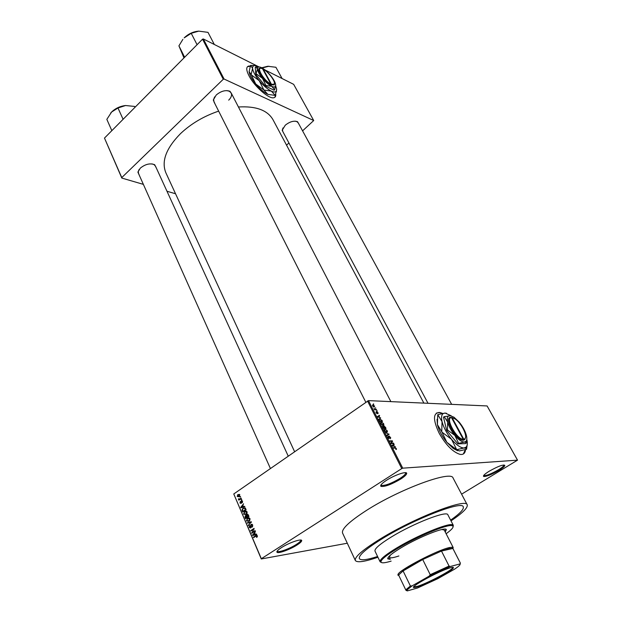 <?xml version="1.0" encoding="UTF-8"?>
<svg xmlns="http://www.w3.org/2000/svg" width="622" height="622" viewBox="0 0 622 622"><rect width="100%" height="100%" fill="white"/><g stroke="black" fill="none" stroke-linecap="round" stroke-linejoin="round"><path stroke-width="0.93" d="M281.331 547.694C289.036 542.617 302.58 538.084 301.678 540.813C301.452 541.77 299.921 543.154 297.083 544.981C290.427 549.312 278.749 553.666 277.132 552.375C276.269 551.66 277.669 550.105 281.331 547.694M277.225 551.03L277.49 551.395C279.014 552.624 290.085 548.511 296.391 544.405C299.081 542.672 300.527 541.35 300.737 540.448L300.636 540.036M386.48 480.316C394.752 474.889 407.433 470.698 406.664 473.575C406.391 474.843 404.409 476.67 400.708 479.057C391.549 484.414 384.995 486.87 381.037 486.412C379.91 485.494 381.729 483.457 386.48 480.316M381.014 484.88L381.364 485.378C385.111 485.821 391.324 483.496 400.008 478.411C403.507 476.149 405.388 474.415 405.637 473.218L405.451 472.673M489.211 471.219C498.051 466.251 503.268 464.323 504.854 465.427C504.613 466.446 502.646 468.086 498.961 470.356C491.481 474.625 486.373 476.662 483.644 476.468C482.89 475.768 484.74 474.018 489.211 471.219M483.714 475.441L483.893 475.605C486.482 475.799 491.318 473.871 498.409 469.82C501.9 467.666 503.758 466.111 503.976 465.155L503.937 464.937M268.517 83.472L266.543 80.821M262.865 76.724L260.439 74.484M259.864 71.522L258.791 70.651M250.308 66.072L249.025 66.002C246.001 66.562 246.001 69.858 249.041 75.907C254.235 86.1 268.284 98.626 273.416 97.809C275.196 97.646 275.974 96.441 275.756 94.186M260.019 71.934L258.869 70.986M250.246 66.235L247.432 66.717M442.452 413.327L439.684 412.456C432.959 412.728 432.803 419.694 439.21 433.332C446.075 445.228 453.049 452.241 460.156 454.387C463.398 454.845 465.194 453.251 465.536 449.589M442.087 413.397L439.474 412.588L436.387 413.078M283.795 133.372L282.178 130.262L285.265 125.216C289.751 121.655 293.825 120.481 297.51 121.687L299.268 124.773M451.658 404.354L298.202 122.829L296.881 121.624L295.178 121.158M139.452 175.614L137.952 171.967L140.308 168.134C145.338 164.115 150.12 162.972 154.66 164.706L156.449 168.259M155.477 166.136L154.023 164.589L151.978 163.889M215.134 104.169L213.292 100.01L216.223 95.026C221.012 91.03 225.607 89.786 230.008 91.286L232.356 95.236M228.709 100.142C231.306 97.53 232.115 95.119 231.159 92.919L229.347 91.232L226.742 90.594M450.631 520.132C459.922 513.601 464.136 509.161 463.266 506.813C462.317 500.407 414.128 518.997 382.491 538.566C366.101 548.744 358.389 555.43 359.361 558.618C360.807 560.647 366.879 559.94 377.577 556.503C366.879 559.94 360.807 560.647 359.361 558.618C358.389 555.43 366.101 548.744 382.491 538.566C414.128 518.997 462.317 500.407 463.266 506.813C464.136 509.161 459.922 513.601 450.631 520.132M451.012 520.871C462.729 512.948 468.117 507.583 467.192 504.769C466.22 497.857 414.244 517.893 380.166 539.002C362.572 549.934 354.307 557.11 355.364 560.523C357.16 562.871 364.686 561.783 377.935 557.25M453.119 478.1L453.073 478.015C451.525 470.1 399.767 489.001 366.42 510.46C349.206 521.586 341.26 529.135 342.582 533.108L355.325 560.453M218.649 111.128C203.814 116.151 191.086 123.669 180.458 133.676C166.004 148.433 161.16 161.533 165.95 172.978L294.595 451.681M347.301 543.231L261.271 558.968L233.771 493.961L368.481 400.622L402.737 468.172L401.765 468.584L367.524 400.996M374.669 406.026L374.063 407.138L372.64 405.956L373.044 404.829L374.46 406.174M376.38 409.455L376.59 409.875L374.631 409.812L374.032 408.498L374.926 409.33L376.38 409.455L375.805 409.851M378.083 412.736L377.974 413.747L377.08 412.231L377.041 413.661L376.061 412.705L376.131 411.748L376.831 413.241L376.94 411.71L377.873 412.884M381.854 420.215L382.483 421.459L379.801 421.428L378.907 419.57L379.684 418.606L381.628 420.379M385.36 427.104L386.029 428.418L383.346 428.418L382.755 425.922L383.556 426.389L384.046 425.821L385.127 427.26M388.836 433.938L389.045 434.358L387.024 435.657L386.798 435.213L388.641 434.179L385.477 432.617L388.532 434.14M393.493 443.097L393.71 443.525L391.051 443.595L390.81 443.136L392.031 441.262L389.885 441.309L389.667 440.874L392.334 440.819L392.568 441.278L391.362 443.152L393.493 443.097L392.801 443.548M396.478 449.263L395.965 449.543L395.561 448.104L393.345 448.12L393.127 447.684L395.265 447.646L396.315 448.579L396.051 449.535M461.594 494.163L517.52 460.148L487.104 405.948L368.481 400.622M517.52 460.148L402.737 468.172M395.335 446.713L392 445.476L393.959 444.015L394.192 444.466L393.594 444.862L394.348 446.363L395.335 446.713L394.978 446.946M390.616 437.375L390.445 438.805L390.289 437.336L389.388 436.473L389.154 438.697L387.918 437.491L388.058 436.185L388.991 438.269L389.162 436.045L390.375 437.53M387.413 431.893L386.386 432.298L384.458 430.681L385.002 429.032L387.203 430.665L387.413 431.893L386.775 432.321M383.86 424.904L382.849 425.292L380.897 423.668L381.457 422.05L383.657 423.691L383.86 424.904L383.245 425.316M380.695 417.945L377.352 416.608L379.366 415.317L379.583 415.76L378.969 416.11L379.708 417.564L380.695 417.945L380.369 418.163M376.986 410.652L377.196 411.064L376.707 410.839M375.532 407.783L375.742 408.203L375.253 407.978M373.534 403.857L373.744 404.277L373.254 404.051M239.96 496.815L240.442 496.48L240.131 497.219L239.96 496.815L240.558 496.76M239.859 498.968L241.134 498.098L241.305 498.494L238.848 500.189L239.066 499.513L238.397 498.86L240.737 498.883M241.142 499.583L241.795 499.653L241.313 499.987L241.142 499.583L241.74 499.52M241.32 500.803L242.533 501.239L242.168 502.763L242.168 501.449L241.499 501.208L241.087 503.431L239.991 502.996L240.294 501.581L240.862 503.058L241.196 500.897L242.121 500.726M243.474 506.635L244.64 506.292L244.827 506.72L240.908 507.793L240.722 507.365L243.56 503.758L242.875 505.227L243.474 506.635L244.765 506.58L243.023 506.767L242.541 505.639L241.157 507.311L243.023 506.767M247.058 511.813L247.027 513.352L246.032 514.542L243.567 514.176L244.648 511.424L246.04 510.996L247.058 511.813M249.943 518.546L249.912 520.093L248.909 521.283L246.436 520.902L247.517 518.142L248.917 517.722L249.943 518.546M257.337 535.822L256.645 537.431L256.925 536.063L256.474 535.791L253.605 537.602L253.434 537.183L255.774 535.635L257.337 535.822M233.771 493.961L261.333 558.727L401.765 468.584M255.339 534.368L256.521 534.049L256.715 534.485L252.711 535.503L252.524 535.06L255.417 531.452L254.717 532.93L255.339 534.368L256.606 534.244L254.872 534.5L254.375 533.342L252.967 535.013L254.872 534.5M252.268 532.393L255.028 530.566L255.207 530.978L251.762 533.264L253.589 529.236L250.822 531.071L250.65 530.659L254.095 528.366L252.268 532.393L253.294 532.245M251.164 524.393L252.711 525.015L252.135 527.161L252.299 525.248L251.249 524.875L250.666 527.992L249.22 527.44L249.523 525.676L249.935 525.893L249.616 527.161L250.495 527.573L250.985 524.54L252.065 524.276M247.276 522.737L251.249 521.734L248.52 525.652L248.333 525.225L250.946 522.231L247.455 523.164L247.276 522.737L251.335 521.928M246.887 514.565L248.427 515.14L248.971 516.408L245.558 518.709L245.014 517.434L245.247 515.848L247.921 514.448M243.21 508.12L245.581 508.493L246.094 509.69L242.697 511.999L241.997 510.172L242.774 508.462L245.115 507.824M237.985 494.529L239.758 494.754L238.965 496.753L237.223 496.504L237.736 494.723L239.517 494.389M302.58 130.853L313.713 120.536L293.662 84.343L265.003 69.952M255.821 66.779L257.454 69.003L255.782 74.415L255.261 67.316L255.821 66.779L259.032 66.935L203.355 38.976L224.083 79.033L223.267 79.258L202.547 39.186L203.355 38.976M313.713 120.536L224.083 79.033M143.371 184.369L121.819 178.071L104.48 138.076L202.547 39.186M104.48 138.076L121.764 177.597L223.267 79.258M175.544 193.761L166.976 191.257M286.532 145.136L288.935 142.998M273.089 119.883L272.949 119.626C267.444 110.172 255.937 105.958 238.436 106.984M121.764 177.597L121.819 178.071M214.637 96.869L213.626 99.442L213.976 101.884M282.994 127.938L282.458 129.695L282.769 131.46M139.157 169.425L138.302 171.423L138.496 173.468M257.213 536.926L256.419 537.043M257.399 535.993L256.925 536.063M257.267 535.674L256.536 535.783M254.484 537.027L253.434 537.183M252.983 534.998L252.524 535.06M252.967 535.013L256.606 534.244M255.44 534.516L253.698 534.772M254.864 533.272L254.375 533.342M252.664 532.657L251.568 532.821M254.087 529.167L253.589 529.236M251.669 530.512L250.65 530.659M252.61 526.678L251.918 526.78M252.781 525.186L252.299 525.248M249.725 527.37L249.22 527.44M251.094 527.487L250.495 527.573M251.195 527.153L250.79 527.207M251.031 525.512L250.619 525.567M252.244 524.377L250.814 524.75M248.932 525.147L248.333 525.225M251.397 522.169L250.946 522.231M246.942 520.839L246.436 520.902M248.878 518.219L247.517 518.142M246.833 520.63L248.738 520.871L249.546 518.818L247.68 518.561L246.833 520.63M249.492 520.769L248.738 520.871M250.021 518.764L249.546 518.818M245.503 517.38L245.014 517.434M246.195 515.638L245.387 515.731M246.693 515.646L246.296 515.692M245.783 518.033L246.802 517.341L246.258 516.167L245.62 516.104L245.783 518.033L246.74 517.908M247.758 517.224L246.802 517.341M246.786 516.104L246.258 516.167M247.198 517.076L248.396 516.268L247.797 515L247.066 514.977L247.198 517.076L248.155 516.96M248.886 516.206L248.396 516.268M248.333 514.938L247.797 515M248.512 515.335L248.022 515.397M247.657 514.355L247.198 514.41M247.727 514.371L247.183 514.666M244.081 514.122L243.567 514.176M246.024 511.502L244.648 511.424M243.964 513.904L245.861 514.13L246.662 512.085L244.811 511.836L243.964 513.904M246.6 514.044L245.861 514.13M247.144 512.03L246.662 512.085M242.448 510.118L241.997 510.172M242.922 511.315L245.519 509.55L244.275 508.127L243.008 508.819L242.432 509.97L242.922 511.315L243.847 511.214M246.009 509.496L245.519 509.55M245.309 508.018L244.399 508.112M245.698 508.765L245.208 508.819M242.541 507.35L240.722 507.365M241.157 507.311L244.765 506.58M243.614 506.876L241.872 507.062M243.031 505.585L242.541 505.639M242.51 502.335L241.95 502.389M242.596 501.41L242.168 501.449M240.45 502.949L239.991 502.996M241.414 503.004L240.862 503.058M241.476 502.747L241.009 502.794M239.563 499.699L238.677 499.785M239.952 499.427L239.066 499.513M240.224 499.241L239.283 499.248M239.167 499.264L238.428 499.334M238.809 498.821L238.397 498.86M240.372 499.139L239.322 499.241M237.697 496.465L237.223 496.504M239.765 494.77L239.291 494.809L239.594 494.474M237.581 496.278L238.794 496.348L239.4 494.988L238.179 494.91L237.581 496.278M239.486 496.286L238.794 496.348M239.82 494.949L239.4 494.988M392.63 446.075L393.967 446.223L393.353 445.018L392.389 445.655L393.594 444.862M392.171 445.803L392.987 445.85M393.353 445.018L392.381 445.663M391.658 441.27L392.334 440.819M391.596 441.923L392.568 441.278M390.958 443.416L391.362 443.152M386.868 435.361L388.641 434.179M384.217 429.553L385.002 429.032M384.769 430.673L386.495 431.893L386.9 430.673L385.461 429.475L384.699 429.639L384.536 430.828M386.037 432.204L386.495 431.893M384.209 429.965L384.699 429.639M383.447 427.99L384.248 427.99L383.02 426.35L383.214 428.154M383.611 428.418L384.248 427.99M384.559 427.99L385.5 427.99L384.132 426.233L384.559 427.99L383.93 428.418M384.863 428.418L385.5 427.99M380.656 422.587L381.457 422.05M381.216 423.668L382.942 424.896L383.346 423.691L381.892 422.493L381.146 422.641L380.983 423.823M382.491 425.199L382.942 424.896M380.664 422.976L381.146 422.641M378.852 419.166L379.684 418.606M379.894 421.008L381.955 421.032L379.902 419.026L379.264 419.656L379.661 421.164M381.348 421.444L381.955 421.032M377.383 416.67L379.366 415.317M378.339 417.012L379.327 417.416L378.728 416.242L377.733 416.802L378.02 417.23M374.53 409.603L374.926 409.33M374.786 409.82L375.361 409.424M372.454 405.241L373.044 404.829M372.928 405.979L374.032 406.741L374.39 406.011L373.41 405.264L372.726 406.112M373.643 407.006L374.032 406.741M372.469 405.155L372.936 404.829M463.351 453.974L465.326 449.652M274.908 97.273L275.616 94.598M445.235 532.004L446.339 529.664C445.787 526.336 419.026 536.934 401.252 547.694C391.821 553.417 387.327 557.141 387.778 558.867L390.289 559.357M387.708 558.486L389.986 558.735M446.129 533.746C452.474 529.128 454.464 526.437 452.093 525.691C447.537 523.965 417.339 536.452 397.489 548.48C387.833 554.311 382.367 558.517 381.092 561.098C380.353 563.369 383.704 563.376 391.137 561.122M381.286 562.443L380.112 561.814L380.174 560.749C381.457 558.121 387.008 553.837 396.82 547.896C417.02 535.659 447.739 522.962 452.373 524.75L453.306 525.318L453.127 526.678M447.887 514.829L447.863 514.783C447.078 510.32 413.544 523.296 391.471 536.903C379.84 544.087 374.351 548.822 375.004 551.108L380.089 561.767M398.889 555.967C393.213 557.864 390.017 558.315 389.318 557.335L390.344 555.158M441.861 529.516L444.217 530.006M444.917 531.39L446.098 529.415M450.81 567.668C453.01 567.093 453.819 567.241 453.22 568.111C451.393 571.315 425.378 584.789 416.623 587.082L414.268 587.533C407.496 588.14 440.601 570.086 450.81 567.668M413.848 586.756L416.756 586.523C425.339 584.276 450.88 571.05 452.661 567.902L452.816 567.326M452.917 548.534L449.395 548.48L441.48 551.053L422.711 559.52C414.322 563.804 407.783 567.606 403.095 570.934L398.959 574.666L398.819 575.474L405.956 590.286M398.834 575.521L397.886 575.14L398.033 574.308C399.596 569.736 438.082 549.716 449.605 547.531L452.404 547.197L453.197 547.562L452.94 548.581M459.922 563.96L460.366 563.112L452.863 548.441L441.48 551.053L449.068 566.067L450.204 566.51L429.157 576.143L412.083 585.877L407.146 589.85L407.332 590.9L417.595 587.969L437.701 578.724L454.239 569.363C458.881 566.323 460.77 564.519 459.922 563.96L450.204 566.51M429.157 576.143L430.222 574.681L422.711 559.52L403.095 570.934L410.396 585.994L412.083 585.877M407.06 590.807L405.964 590.309L406.213 589.485L410.396 585.994M460.366 563.112L460.093 564.092M430.222 574.681L449.068 566.067M135.005 107.303L134.601 106.432L135.083 107.217M123.094 119.307L117.978 107.995L125.558 105.522L134.601 106.432M111.836 130.659L106.836 119.362L111.626 112.007L117.978 107.995M125.558 105.522C120.069 106.175 115.428 108.337 111.626 112.007L110.677 113.064M281.999 78.356L275.904 67.269L267.732 66.266L261.73 67.767M262.126 67.977L268.961 66.22M214.217 44.294L207.997 32.36L198.768 31.131C193.217 31.59 188.357 33.845 184.182 37.888L191.226 33.3L198.768 31.131M197.073 44.714L191.226 33.3M184.633 57.247L178.918 45.849L182.876 39.357M183.972 57.916L178.918 45.849M452.381 417.665L450.616 417.346L451.486 417.611L463.219 439.28L463.017 440.252L464.758 439.653L465.505 437.476M451.486 417.611C444.816 417.556 456.47 439.225 463.219 439.28M450.623 417.362C443.533 417.253 455.872 440.228 463.009 440.236M450.997 415.721L444.232 416.662L447.661 422.066L447.443 429.942L454.884 435.462L458.608 443.354L464.307 442.071L465.808 442.39L466.251 443.128L466.694 439.909M466.251 443.128L465.497 443.61L457.846 443.844L446.682 430.432L443.486 417.152L444.232 416.662M447.443 429.942L446.682 430.432M458.608 443.354L457.846 443.844M451.207 415.784L445.158 413.078C441.908 413.187 440.866 416.032 442.04 421.607C443.572 427.477 446.744 433.386 451.541 439.326C456.431 445.01 460.583 447.902 464.012 447.995L466.173 447.078C467.472 445.616 467.674 443.027 466.795 439.319M466.562 449.271L459.347 450.942L456.696 449.683L464.012 447.995L465.979 448.376L466.562 449.271L467.145 445.111M446.518 413.288L445.158 413.078L437.732 414.641L442.04 421.607L441.76 431.761L437.421 424.632L437.732 414.641M456.416 449.488L446.86 442.328L441.978 432.158L451.541 439.326L456.696 449.683M441.76 431.761L441.978 432.158M457.59 450.717L453.267 448.485L446.86 442.328C442.071 436.395 438.922 430.502 437.421 424.632L437.072 419.321M454.884 435.462C458.577 439.762 461.718 441.97 464.307 442.071L465.964 441.387C466.966 440.259 467.099 438.23 466.36 435.299C465.124 430.906 462.745 426.536 459.23 422.19L454.006 417.222L449.955 415.558C447.506 415.659 446.744 417.828 447.661 422.066C448.851 426.505 451.253 430.976 454.884 435.462M463.615 440.236L463.825 439.264L452.093 417.619L451.036 417.479M463.825 439.264L464.898 438.728C467.923 436.178 461.337 422.991 455.11 418.964L452.093 417.619M262.585 68.84L270.819 84.04C263.114 80.191 254.981 65.069 262.585 68.84M260.735 68.373C254.577 66.616 263.355 81.28 270.64 84.849L274.325 84.895L274.442 83.675M256.35 73.878L262.5 78.372L265.889 85.471L271.69 86.31L274.675 89.7L275.702 85.237M274.675 89.7L274.108 90.229L265.322 86.007L255.782 74.415M259.545 69.454L258.814 69.089M265.889 85.471L265.322 86.007M258.775 66.951L257.625 66.367C254.204 64.898 252.524 65.543 252.579 68.296C252.944 71.499 255.16 75.627 259.218 80.681C263.425 85.673 267.476 89.156 271.355 91.123C274.069 92.367 275.756 92.289 276.417 90.874L276.603 89.086L275.67 85.836M275.235 95.407L267.872 94.373L263.907 90.042L271.355 91.123L275.235 95.407L276.635 89.654M254.686 65.582L250.549 65.411L252.579 68.296L251.148 74.562L249.127 71.6L250.549 65.411M263.627 89.809L255.728 83.978L251.304 74.834L259.218 80.681L263.907 90.042M267.872 94.373L267.864 94.365C263.977 92.414 259.926 88.954 255.728 83.978C251.677 78.94 249.476 74.811 249.127 71.6L249.119 71.382M262.5 78.372C265.687 82.151 268.743 84.794 271.69 86.31C273.75 87.274 275.033 87.22 275.538 86.155L275.678 84.81C275.313 82.376 273.641 79.297 270.656 75.581C267.561 71.895 264.552 69.275 261.613 67.705L261.248 67.526C258.659 66.414 257.391 66.904 257.454 69.003C257.749 71.429 259.436 74.554 262.5 78.372M271.332 85.183L271.511 84.382L263.277 69.19L262.756 69.151M271.511 84.382L274.325 84.102C275.725 81.645 268.463 71.857 263.277 69.19M267.888 82.011L268.782 83.675M269.598 84.234L268.774 82.718M257.08 535.441L255.774 535.635M251.156 526.344L250.744 526.399M250.969 522.69L250.472 522.752M246.957 516.517L246.468 516.571M242.697 510.802L242.207 510.856M241.445 502.179L240.955 502.234M394.224 448.089L394.931 447.622M386.853 435.322L388.307 434.35M300.737 540.448L301.678 540.813M405.637 473.218L406.664 473.575M503.976 465.155L504.854 465.427M296.881 121.624L297.51 121.687M154.023 164.589L154.66 164.706M229.347 91.232L230.008 91.286M423.877 403.11L272.949 119.626M467.192 504.769L453.073 478.015M213.626 99.442L213.292 100.01M138.302 171.423L137.952 171.967M282.458 129.695L282.178 130.262M256.746 536.778L257.352 536.685M252.05 526.655L252.68 526.57M250.627 527.464L251.125 527.394M247.105 518.468L248.038 518.351M249.088 520.598L249.679 520.521M245.247 515.848L246.693 515.677M246.693 514.721L248.069 514.557M244.259 511.719L245.192 511.618M246.18 513.881L246.778 513.811M242.774 508.462L243.645 508.368M240.901 503.027L241.429 502.98M241.196 500.897L242.23 500.796M237.736 494.723L239.486 494.56M239.011 496.177L239.61 496.123M395.265 447.646L394.612 448.081M389.286 436.061L388.828 436.364M385.275 429.048L384.194 429.771M382.857 425.93L382.421 426.226M384.046 425.821L383.525 426.171M381.706 422.066L380.641 422.789M379.972 418.629L378.86 419.383M375.221 409.408L374.631 409.812M373.239 404.852L372.454 405.388M483.893 475.605L483.644 476.468M381.364 485.378L381.037 486.412M277.49 551.395L277.132 552.375M452.093 525.691L452.373 524.75M453.306 525.318L447.863 514.783M381.092 561.098L380.174 560.749M137.913 172.17L270.407 468.49M155.461 166.097L288.219 456.113M282.753 131.421L428.014 403.297M390.873 401.625L231.159 92.919M365.79 402.201L213.952 101.837M452.661 567.902L453.22 568.111M398.959 574.666L398.033 574.308M453.197 547.562L444.194 529.975M452.132 548.153L452.404 547.197M452.909 548.503L460.404 563.167M414.439 586.958L414.268 587.533M407.146 589.85L406.213 589.485M466.173 447.078L465.979 448.376M453.267 448.485L455.879 449.208M465.964 441.387L465.808 442.39M464.898 438.728L464.758 439.653M276.417 90.874L276.417 91.683M275.538 86.155L275.538 86.769M274.325 84.102L274.325 84.895"/></g></svg>
